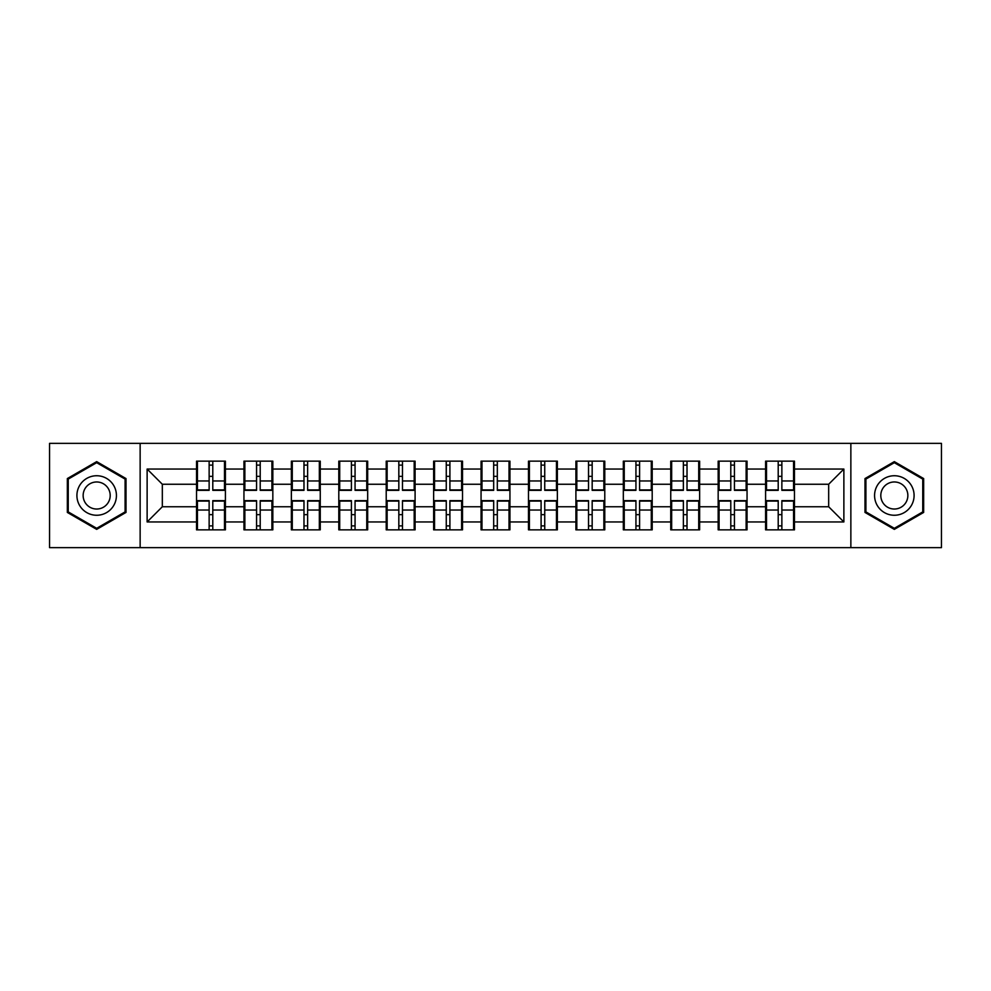 <?xml version="1.0" encoding="UTF-8"?>
<svg xmlns="http://www.w3.org/2000/svg" width="991" height="991" viewBox="0 0 991 991"><rect width="100%" height="100%" fill="white"/><g stroke="black" fill="none" stroke-linecap="round" stroke-linejoin="round"><path stroke-width="1.49" d="M850.86 547.639L941.45 547.639L941.45 443.361L850.86 443.361L850.86 547.639L140.14 547.639L140.14 443.361L49.55 443.361L49.55 547.639L140.14 547.639M794.472 514.8L793.556 514.8M766.501 514.8L765.597 514.8M765.597 476.2L766.501 476.2M793.556 476.2L794.472 476.2M794.472 472.249L793.556 472.249M766.501 472.249L765.597 472.249M765.597 518.751L766.501 518.751M793.556 518.751L794.472 518.751M747.053 514.8L746.136 514.8M719.082 514.8L718.165 514.8M718.165 476.2L719.082 476.2M746.136 476.2L747.053 476.2M747.053 472.249L746.136 472.249M719.082 472.249L718.165 472.249M718.165 518.751L719.082 518.751M746.136 518.751L747.053 518.751M699.634 514.8L698.717 514.8M671.663 514.8L670.746 514.8M670.746 476.2L671.663 476.2M698.717 476.2L699.634 476.2M699.634 472.249L698.717 472.249M671.663 472.249L670.746 472.249M670.746 518.751L671.663 518.751M698.717 518.751L699.634 518.751M652.202 514.8L651.298 514.8M624.243 514.8L623.327 514.8M623.327 476.2L624.243 476.2M651.298 476.2L652.202 476.2M652.202 472.249L651.298 472.249M624.243 472.249L623.327 472.249M623.327 518.751L624.243 518.751M651.298 518.751L652.202 518.751M604.783 514.8L603.866 514.8M576.812 514.8L575.907 514.8M575.907 476.2L576.812 476.2M603.866 476.2L604.783 476.2M604.783 472.249L603.866 472.249M576.812 472.249L575.907 472.249M575.907 518.751L576.812 518.751M603.866 518.751L604.783 518.751M557.363 514.8L556.447 514.8M529.392 514.8L528.488 514.8M528.488 476.2L529.392 476.2M556.447 476.2L557.363 476.2M557.363 472.249L556.447 472.249M529.392 472.249L528.488 472.249M528.488 518.751L529.392 518.751M556.447 518.751L557.363 518.751M509.944 514.8L509.027 514.8M481.973 514.8L481.056 514.8M481.056 476.2L481.973 476.2M509.027 476.2L509.944 476.2M509.944 472.249L509.027 472.249M481.973 472.249L481.056 472.249M481.056 518.751L481.973 518.751M509.027 518.751L509.944 518.751M462.512 514.8L461.608 514.8M434.554 514.8L433.637 514.8M433.637 476.2L434.554 476.2M461.608 476.2L462.512 476.2M462.512 472.249L461.608 472.249M434.554 472.249L433.637 472.249M433.637 518.751L434.554 518.751M461.608 518.751L462.512 518.751M415.093 514.8L414.188 514.8M387.134 514.8L386.217 514.8M386.217 476.2L387.134 476.2M414.188 476.2L415.093 476.2M415.093 472.249L414.188 472.249M387.134 472.249L386.217 472.249M386.217 518.751L387.134 518.751M414.188 518.751L415.093 518.751M367.673 514.8L366.757 514.8M339.702 514.8L338.798 514.8M338.798 476.2L339.702 476.2M366.757 476.2L367.673 476.2M367.673 472.249L366.757 472.249M339.702 472.249L338.798 472.249M338.798 518.751L339.702 518.751M366.757 518.751L367.673 518.751M320.254 514.8L319.337 514.8M292.283 514.8L291.366 514.8M291.366 476.2L292.283 476.2M319.337 476.2L320.254 476.2M320.254 472.249L319.337 472.249M292.283 472.249L291.366 472.249M291.366 518.751L292.283 518.751M319.337 518.751L320.254 518.751M272.835 514.8L271.918 514.8M244.864 514.8L243.947 514.8M243.947 476.2L244.864 476.2M271.918 476.2L272.835 476.2M272.835 472.249L271.918 472.249M244.864 472.249L243.947 472.249M243.947 518.751L244.864 518.751M271.918 518.751L272.835 518.751M850.86 443.361L140.14 443.361M828.674 506.748L828.674 484.252L794.472 484.252L794.472 506.748L828.674 506.748L843.874 521.947L843.874 469.053L794.472 469.053L794.472 461.149L765.597 461.149L765.597 484.252L747.053 484.252L747.053 506.748L765.597 506.748L765.597 484.252M843.874 521.947L794.472 521.947L794.472 529.851L765.597 529.851L765.597 521.947L747.053 521.947L747.053 529.851L718.165 529.851L718.165 521.947L699.634 521.947L699.634 529.851L670.746 529.851L670.746 521.947L652.202 521.947L652.202 529.851L623.327 529.851L623.327 521.947L604.783 521.947L604.783 529.851L575.907 529.851L575.907 521.947L557.363 521.947L557.363 529.851L528.488 529.851L528.488 521.947L509.944 521.947L509.944 529.851L481.056 529.851L481.056 521.947L462.512 521.947L462.512 529.851L433.637 529.851L433.637 521.947L415.093 521.947L415.093 529.851L386.217 529.851L386.217 521.947L367.673 521.947L367.673 529.851L338.798 529.851L338.798 521.947L320.254 521.947L320.254 529.851L291.366 529.851L291.366 521.947L272.835 521.947L272.835 529.851L243.947 529.851L243.947 521.947L225.403 521.947L225.403 529.851L196.528 529.851L196.528 521.947L147.126 521.947L147.126 469.053L196.528 469.053L196.528 484.252L162.326 484.252L162.326 506.748L196.528 506.748L196.528 484.252M765.597 469.053L747.053 469.053L747.053 461.149L718.165 461.149L718.165 469.053L699.634 469.053L699.634 461.149L670.746 461.149L670.746 469.053L652.202 469.053L652.202 461.149L623.327 461.149L623.327 469.053L604.783 469.053L604.783 461.149L575.907 461.149L575.907 469.053L557.363 469.053L557.363 461.149L528.488 461.149L528.488 469.053L509.944 469.053L509.944 461.149L481.056 461.149L481.056 469.053L462.512 469.053L462.512 461.149L433.637 461.149L433.637 469.053L415.093 469.053L415.093 461.149L386.217 461.149L386.217 469.053L367.673 469.053L367.673 461.149L338.798 461.149L338.798 469.053L320.254 469.053L320.254 461.149L291.366 461.149L291.366 469.053L272.835 469.053L272.835 461.149L243.947 461.149L243.947 469.053L225.403 469.053L225.403 461.149L196.528 461.149L196.528 469.053M765.597 506.748L765.597 521.947M747.053 506.748L747.053 521.947M747.053 469.053L747.053 484.252M699.634 506.748L718.165 506.748L718.165 484.252L699.634 484.252L699.634 521.947M718.165 506.748L718.165 521.947M718.165 469.053L718.165 484.252M699.634 469.053L699.634 484.252M652.202 506.748L670.746 506.748L670.746 484.252L652.202 484.252L652.202 521.947M670.746 506.748L670.746 521.947M670.746 469.053L670.746 484.252M652.202 469.053L652.202 484.252M604.783 506.748L623.327 506.748L623.327 484.252L604.783 484.252L604.783 521.947M623.327 506.748L623.327 521.947M623.327 469.053L623.327 484.252M604.783 469.053L604.783 484.252M557.363 506.748L575.907 506.748L575.907 484.252L557.363 484.252L557.363 521.947M575.907 506.748L575.907 521.947M575.907 469.053L575.907 484.252M557.363 469.053L557.363 484.252M509.944 506.748L528.488 506.748L528.488 484.252L509.944 484.252L509.944 521.947M528.488 506.748L528.488 521.947M528.488 469.053L528.488 484.252M509.944 469.053L509.944 484.252M462.512 506.748L481.056 506.748L481.056 484.252L462.512 484.252L462.512 521.947M481.056 506.748L481.056 521.947M481.056 469.053L481.056 484.252M462.512 469.053L462.512 484.252M415.093 506.748L433.637 506.748L433.637 484.252L415.093 484.252L415.093 521.947M433.637 506.748L433.637 521.947M433.637 469.053L433.637 484.252M415.093 469.053L415.093 484.252M367.673 506.748L386.217 506.748L386.217 484.252L367.673 484.252L367.673 521.947M386.217 506.748L386.217 521.947M386.217 469.053L386.217 484.252M367.673 469.053L367.673 484.252M320.254 506.748L338.798 506.748L338.798 484.252L320.254 484.252L320.254 521.947M338.798 506.748L338.798 521.947M338.798 469.053L338.798 484.252M320.254 469.053L320.254 484.252M272.835 506.748L291.366 506.748L291.366 484.252L272.835 484.252L272.835 521.947M291.366 506.748L291.366 521.947M291.366 469.053L291.366 484.252M272.835 469.053L272.835 484.252M225.403 506.748L243.947 506.748L243.947 484.252L225.403 484.252L225.403 521.947M243.947 506.748L243.947 521.947M243.947 469.053L243.947 484.252M225.403 469.053L225.403 484.252M225.403 514.8L224.499 514.8M197.444 514.8L196.528 514.8M196.528 476.2L197.444 476.2M224.499 476.2L225.403 476.2M225.403 472.249L224.499 472.249M197.444 472.249L196.528 472.249M196.528 518.751L197.444 518.751M224.499 518.751L225.403 518.751M196.528 506.748L196.528 521.947M162.326 506.748L147.126 521.947M147.126 469.053L162.326 484.252M794.472 506.748L794.472 521.947M794.472 469.053L794.472 484.252M843.874 469.053L828.674 484.252M96.672 461.633L67.338 478.566L67.338 512.434L96.672 529.367L126.006 512.434L126.006 478.566L96.672 461.633M864.994 512.434L894.328 529.367L923.662 512.434L923.662 478.566L894.328 461.633L864.994 478.566L864.994 512.434M224.499 461.149L224.499 490.334L212.792 490.334L212.792 461.149M209.138 461.149L209.138 490.334L197.444 490.334L197.444 461.149M209.138 465.101L212.792 465.101M212.792 476.349L209.138 476.349M197.444 529.851L197.444 500.666L209.138 500.666L209.138 529.851M212.792 529.851L212.792 500.666L224.499 500.666L224.499 529.851M212.792 525.899L209.138 525.899M209.138 514.651L212.792 514.651M96.672 475.742A19.758 19.758 0 0 0 76.914 495.5A19.758 19.758 0 0 0 96.672 515.258A19.758 19.758 0 0 0 116.43 495.5A19.758 19.758 0 0 0 96.672 475.742M96.672 481.973A13.527 13.527 0 0 0 83.145 495.5A13.527 13.527 0 0 0 96.672 509.027A13.527 13.527 0 0 0 110.199 495.5A13.527 13.527 0 0 0 96.672 481.973M125.089 511.913L96.672 528.314L68.243 511.913L68.243 479.087L96.672 462.686L125.089 479.087L125.089 511.913M911.447 485.615A19.758 19.758 0 0 0 884.455 478.393A19.758 19.758 0 0 0 877.221 505.385A19.758 19.758 0 0 0 904.213 512.607A19.758 19.758 0 0 0 911.447 485.615M906.047 488.736A13.527 13.527 0 0 0 887.564 483.781A13.527 13.527 0 0 0 882.622 502.264A13.527 13.527 0 0 0 901.092 507.219A13.527 13.527 0 0 0 906.047 488.736M894.328 528.314L865.911 511.913L865.911 479.087L894.328 462.686L922.757 479.087L922.757 511.913L894.328 528.314M271.918 461.149L271.918 490.334L260.212 490.334L260.212 461.149M256.57 461.149L256.57 490.334L244.864 490.334L244.864 461.149M256.57 465.101L260.212 465.101M260.212 476.349L256.57 476.349M319.337 461.149L319.337 490.334L307.631 490.334L307.631 461.149M303.989 461.149L303.989 490.334L292.283 490.334L292.283 461.149M303.989 465.101L307.631 465.101M307.631 476.349L303.989 476.349M366.757 461.149L366.757 490.334L355.063 490.334L355.063 461.149M351.409 461.149L351.409 490.334L339.702 490.334L339.702 461.149M351.409 465.101L355.063 465.101M355.063 476.349L351.409 476.349M414.188 461.149L414.188 490.334L402.482 490.334L402.482 461.149M398.828 461.149L398.828 490.334L387.134 490.334L387.134 461.149M398.828 465.101L402.482 465.101M402.482 476.349L398.828 476.349M461.608 461.149L461.608 490.334L449.902 490.334L449.902 461.149M446.26 461.149L446.26 490.334L434.554 490.334L434.554 461.149M446.26 465.101L449.902 465.101M449.902 476.349L446.26 476.349M244.864 529.851L244.864 500.666L256.57 500.666L256.57 529.851M260.212 529.851L260.212 500.666L271.918 500.666L271.918 529.851M260.212 525.899L256.57 525.899M256.57 514.651L260.212 514.651M292.283 529.851L292.283 500.666L303.989 500.666L303.989 529.851M307.631 529.851L307.631 500.666L319.337 500.666L319.337 529.851M307.631 525.899L303.989 525.899M303.989 514.651L307.631 514.651M339.702 529.851L339.702 500.666L351.409 500.666L351.409 529.851M355.063 529.851L355.063 500.666L366.757 500.666L366.757 529.851M355.063 525.899L351.409 525.899M351.409 514.651L355.063 514.651M387.134 529.851L387.134 500.666L398.828 500.666L398.828 529.851M402.482 529.851L402.482 500.666L414.188 500.666L414.188 529.851M402.482 525.899L398.828 525.899M398.828 514.651L402.482 514.651M434.554 529.851L434.554 500.666L446.26 500.666L446.26 529.851M449.902 529.851L449.902 500.666L461.608 500.666L461.608 529.851M449.902 525.899L446.26 525.899M446.26 514.651L449.902 514.651M509.027 461.149L509.027 490.334L497.321 490.334L497.321 461.149M493.679 461.149L493.679 490.334L481.973 490.334L481.973 461.149M493.679 465.101L497.321 465.101M497.321 476.349L493.679 476.349M481.973 529.851L481.973 500.666L493.679 500.666L493.679 529.851M497.321 529.851L497.321 500.666L509.027 500.666L509.027 529.851M497.321 525.899L493.679 525.899M493.679 514.651L497.321 514.651M556.447 461.149L556.447 490.334L544.74 490.334L544.74 461.149M541.098 461.149L541.098 490.334L529.392 490.334L529.392 461.149M541.098 465.101L544.74 465.101M544.74 476.349L541.098 476.349M529.392 529.851L529.392 500.666L541.098 500.666L541.098 529.851M544.74 529.851L544.74 500.666L556.447 500.666L556.447 529.851M544.74 525.899L541.098 525.899M541.098 514.651L544.74 514.651M603.866 461.149L603.866 490.334L592.172 490.334L592.172 461.149M588.518 461.149L588.518 490.334L576.812 490.334L576.812 461.149M588.518 465.101L592.172 465.101M592.172 476.349L588.518 476.349M576.812 529.851L576.812 500.666L588.518 500.666L588.518 529.851M592.172 529.851L592.172 500.666L603.866 500.666L603.866 529.851M592.172 525.899L588.518 525.899M588.518 514.651L592.172 514.651M651.298 461.149L651.298 490.334L639.591 490.334L639.591 461.149M635.937 461.149L635.937 490.334L624.243 490.334L624.243 461.149M635.937 465.101L639.591 465.101M639.591 476.349L635.937 476.349M624.243 529.851L624.243 500.666L635.937 500.666L635.937 529.851M639.591 529.851L639.591 500.666L651.298 500.666L651.298 529.851M639.591 525.899L635.937 525.899M635.937 514.651L639.591 514.651M698.717 461.149L698.717 490.334L687.011 490.334L687.011 461.149M683.369 461.149L683.369 490.334L671.663 490.334L671.663 461.149M683.369 465.101L687.011 465.101M687.011 476.349L683.369 476.349M671.663 529.851L671.663 500.666L683.369 500.666L683.369 529.851M687.011 529.851L687.011 500.666L698.717 500.666L698.717 529.851M687.011 525.899L683.369 525.899M683.369 514.651L687.011 514.651M746.136 461.149L746.136 490.334L734.43 490.334L734.43 461.149M730.788 461.149L730.788 490.334L719.082 490.334L719.082 461.149M730.788 465.101L734.43 465.101M734.43 476.349L730.788 476.349M719.082 529.851L719.082 500.666L730.788 500.666L730.788 529.851M734.43 529.851L734.43 500.666L746.136 500.666L746.136 529.851M734.43 525.899L730.788 525.899M730.788 514.651L734.43 514.651M793.556 461.149L793.556 490.334L781.862 490.334L781.862 461.149M778.208 461.149L778.208 490.334L766.501 490.334L766.501 461.149M778.208 465.101L781.862 465.101M781.862 476.349L778.208 476.349M766.501 529.851L766.501 500.666L778.208 500.666L778.208 529.851M781.862 529.851L781.862 500.666L793.556 500.666L793.556 529.851M781.862 525.899L778.208 525.899M778.208 514.651L781.862 514.651M209.138 480.957L197.444 480.957M209.138 489.938L197.444 489.938M224.499 480.957L212.792 480.957M224.499 489.938L212.792 489.938M212.792 510.043L224.499 510.043M212.792 501.062L224.499 501.062M197.444 510.043L209.138 510.043M197.444 501.062L209.138 501.062M256.57 480.957L244.864 480.957M256.57 489.938L244.864 489.938M271.918 480.957L260.212 480.957M271.918 489.938L260.212 489.938M303.989 480.957L292.283 480.957M303.989 489.938L292.283 489.938M319.337 480.957L307.631 480.957M319.337 489.938L307.631 489.938M351.409 480.957L339.702 480.957M351.409 489.938L339.702 489.938M366.757 480.957L355.063 480.957M366.757 489.938L355.063 489.938M398.828 480.957L387.134 480.957M398.828 489.938L387.134 489.938M414.188 480.957L402.482 480.957M414.188 489.938L402.482 489.938M446.26 480.957L434.554 480.957M446.26 489.938L434.554 489.938M461.608 480.957L449.902 480.957M461.608 489.938L449.902 489.938M260.212 510.043L271.918 510.043M260.212 501.062L271.918 501.062M244.864 510.043L256.57 510.043M244.864 501.062L256.57 501.062M307.631 510.043L319.337 510.043M307.631 501.062L319.337 501.062M292.283 510.043L303.989 510.043M292.283 501.062L303.989 501.062M355.063 510.043L366.757 510.043M355.063 501.062L366.757 501.062M339.702 510.043L351.409 510.043M339.702 501.062L351.409 501.062M402.482 510.043L414.188 510.043M402.482 501.062L414.188 501.062M387.134 510.043L398.828 510.043M387.134 501.062L398.828 501.062M449.902 510.043L461.608 510.043M449.902 501.062L461.608 501.062M434.554 510.043L446.26 510.043M434.554 501.062L446.26 501.062M493.679 480.957L481.973 480.957M493.679 489.938L481.973 489.938M509.027 480.957L497.321 480.957M509.027 489.938L497.321 489.938M497.321 510.043L509.027 510.043M497.321 501.062L509.027 501.062M481.973 510.043L493.679 510.043M481.973 501.062L493.679 501.062M541.098 480.957L529.392 480.957M541.098 489.938L529.392 489.938M556.447 480.957L544.74 480.957M556.447 489.938L544.74 489.938M544.74 510.043L556.447 510.043M544.74 501.062L556.447 501.062M529.392 510.043L541.098 510.043M529.392 501.062L541.098 501.062M588.518 480.957L576.812 480.957M588.518 489.938L576.812 489.938M603.866 480.957L592.172 480.957M603.866 489.938L592.172 489.938M592.172 510.043L603.866 510.043M592.172 501.062L603.866 501.062M576.812 510.043L588.518 510.043M576.812 501.062L588.518 501.062M635.937 480.957L624.243 480.957M635.937 489.938L624.243 489.938M651.298 480.957L639.591 480.957M651.298 489.938L639.591 489.938M639.591 510.043L651.298 510.043M639.591 501.062L651.298 501.062M624.243 510.043L635.937 510.043M624.243 501.062L635.937 501.062M683.369 480.957L671.663 480.957M683.369 489.938L671.663 489.938M698.717 480.957L687.011 480.957M698.717 489.938L687.011 489.938M687.011 510.043L698.717 510.043M687.011 501.062L698.717 501.062M671.663 510.043L683.369 510.043M671.663 501.062L683.369 501.062M730.788 480.957L719.082 480.957M730.788 489.938L719.082 489.938M746.136 480.957L734.43 480.957M746.136 489.938L734.43 489.938M734.43 510.043L746.136 510.043M734.43 501.062L746.136 501.062M719.082 510.043L730.788 510.043M719.082 501.062L730.788 501.062M778.208 480.957L766.501 480.957M778.208 489.938L766.501 489.938M793.556 480.957L781.862 480.957M793.556 489.938L781.862 489.938M781.862 510.043L793.556 510.043M781.862 501.062L793.556 501.062M766.501 510.043L778.208 510.043M766.501 501.062L778.208 501.062"/></g></svg>
